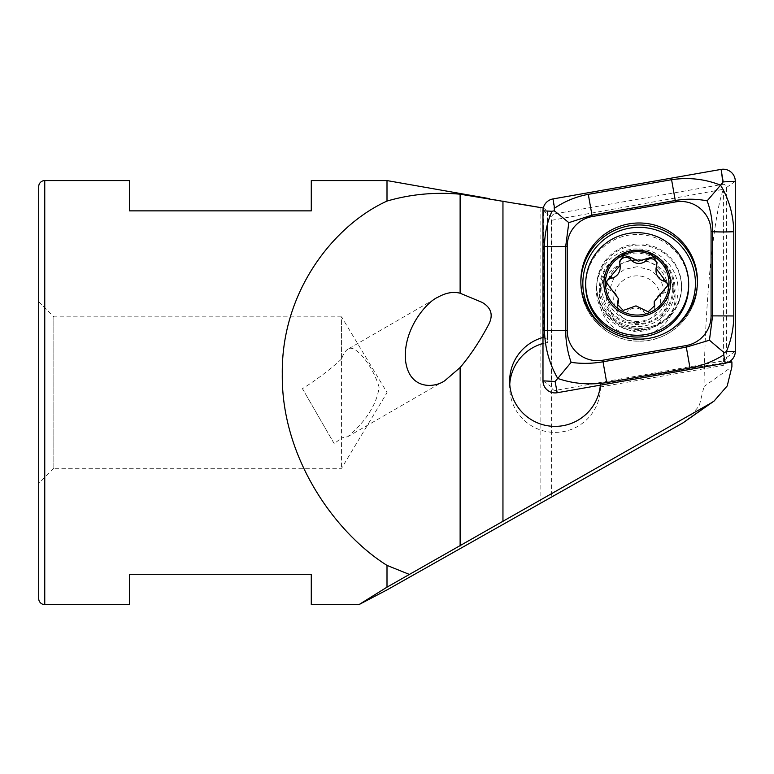 <?xml version="1.0" encoding="UTF-8"?>
<svg xmlns="http://www.w3.org/2000/svg" width="774" height="774" viewBox="0 0 774 774"><rect width="100%" height="100%" fill="white"/><g stroke="black" fill="none" stroke-linecap="round" stroke-linejoin="round"><path stroke-width="0.58" stroke-dasharray="3.87 2.9" d="M542.98 337.493A45.434 45.26 180 0 1 543.348 337.396L543.348 208.042L547.402 211.031L547.402 221.064L723.419 189.282C713.58 214.601 704.775 304.288 704.05 386.487L731.904 366.721M347.961 349.142C345.417 350.719 343.288 354.008 341.566 359.001L341.566 316.866L53.841 316.866L53.841 468.309L341.566 468.309L387.068 392.582L341.566 316.866L341.566 468.309L341.566 437.929L347.681 436.729C357.84 428.544 376.387 409.572 379.086 387.135C372.275 364.196 354.511 343.569 347.961 349.142L437.726 297.313M347.681 436.729L444.973 380.556M600.527 386.932L600.527 387.135A45.434 45.26 0 0 0 600.527 386.932L723.419 365.347L723.419 189.282M729.485 361.632L600.527 383.788L600.353 385.046A45.434 45.26 180 0 1 600.343 385.162M509.766 384.127A45.434 45.26 0 0 0 555.093 432.395A45.434 45.26 0 0 0 600.527 387.135M637.196 248.928A40.887 40.732 -0 0 0 596.309 289.66A40.887 40.732 -0 0 0 637.196 330.392A40.887 40.732 -0 0 0 678.082 289.66A40.887 40.732 -0 0 0 637.196 248.928M637.196 259.6A31.047 30.921 -0 0 0 606.148 290.521A31.047 30.921 -0 0 0 637.196 321.452A31.047 30.921 -0 0 0 668.233 290.521A31.047 30.921 -0 0 0 637.196 259.6M637.196 266.691L624.26 269.458L614.13 277.256L606.148 299.19L614.44 321.433L624.492 329.076L637.196 332.094L649.512 329.666L659.806 322.361L668.233 300.322L659.738 277.576L650.102 269.991L637.196 266.691M53.841 468.309L38.7 483.45L38.7 301.725L53.841 316.866L53.841 468.309M387 180.574L387 589.904M129.558 604.6L129.558 574.308L311.283 574.308L311.283 604.6M129.558 180.574L129.558 210.867L311.283 210.867L311.283 180.574M686.47 420.659L699.27 405.837L704.05 386.487M726.883 362.822L600.353 385.046M547.402 221.064L547.402 342.534A45.434 45.26 0 0 0 542.98 343.521M341.566 359.001C329.724 369.846 316.682 379.734 302.441 388.674L334.194 443.666L341.566 437.929M543.348 337.396L547.402 339.389L547.402 342.534M547.402 211.031L547.402 339.389M727.85 361.429L723.419 365.347M302.441 388.674L334.194 443.666M654.62 306.727A6.24 6.211 180 0 1 643.736 311.941A10.923 10.875 -0 0 0 628.111 310.867L628.111 308.565M628.111 310.867A6.24 6.211 180 0 1 617.449 305.401M639.218 251.269A37.858 37.713 -0 0 0 599.337 288.925A37.858 37.713 -0 0 0 635.164 326.589A37.858 37.713 -0 0 0 675.054 288.925A37.858 37.713 -0 0 0 639.218 251.269M635.164 335.626A37.858 37.713 -0 0 0 675.054 297.971A37.858 37.713 -0 0 0 639.218 260.306A37.858 37.713 -0 0 0 599.337 297.971A37.858 37.713 -0 0 0 635.164 335.626M635.938 322.574A23.472 23.384 -0 0 0 660.628 300.476A23.472 23.384 -0 0 0 638.453 275.873A23.472 23.384 -0 0 0 613.753 297.971A23.472 23.384 -0 0 0 635.938 322.574M688.676 285.761A51.49 51.287 -0 0 0 639.953 234.541A51.49 51.287 -0 0 0 585.705 285.761M656.942 263.77A6.24 6.211 180 0 1 656.681 267.03A10.923 10.875 -0 0 0 656.033 270.707M668.233 285.906A6.24 6.211 180 0 1 663.221 293.211A10.923 10.875 -0 0 0 654.243 303.911M618.349 300.805A10.923 10.875 -0 0 0 610.821 290.473L610.821 288.17M610.821 290.473A6.24 6.211 180 0 1 606.148 283.245M620.148 267.611A10.923 10.875 -0 0 0 619.906 265.366L619.906 263.063M619.906 265.366A6.24 6.211 180 0 1 619.761 262.434M596.735 287.357L596.735 286.177A42.406 42.241 0 0 0 639.14 328.418A42.406 42.241 0 0 0 681.536 286.177A42.406 42.241 0 0 0 639.14 243.936A42.406 42.241 0 0 0 596.735 286.177C596.164 308.671 616.481 328.844 639.14 328.253C661.934 328.815 682.146 308.526 681.536 286.177L681.536 287.357A42.406 42.241 0 0 0 639.14 245.116A42.406 42.241 0 0 0 596.735 287.357A42.406 42.241 0 0 0 639.14 329.598A42.406 42.241 0 0 0 681.536 287.357M580.848 282.065A58.302 58.079 0 0 0 580.839 283.052L580.839 281.068M697.432 282.065A58.302 58.079 0 0 1 697.442 283.052C698.245 314.099 670.303 341.953 639.14 341.15C607.977 341.953 580.036 314.089 580.839 283.052A58.302 58.079 0 0 0 639.14 341.131A58.302 58.079 0 0 0 697.442 283.052L697.442 281.068M554.523 213.895A3.26 3.251 0 0 0 551.833 217.097L551.833 387.135A3.26 3.251 0 0 0 555.655 390.338L723.748 360.81A3.26 3.251 0 0 0 726.447 357.607L726.447 187.569A3.26 3.251 0 0 0 722.616 184.367L554.523 213.895L552.984 198.928M540.862 207.713L540.862 503.139M44.757 604.6L44.757 180.574M551.378 220.609L551.378 497.198M635.231 324.48A36.678 36.542 -0 0 0 673.815 289.95A36.678 36.542 -0 0 0 639.16 251.511A36.678 36.542 -0 0 0 600.566 286.041A36.678 36.542 -0 0 0 635.231 324.48M656.681 267.03L656.681 264.727M663.221 293.211L663.221 290.898M643.736 311.941L643.736 309.639M607.629 329.937A56.318 56.105 0 0 0 670.652 329.937M551.833 217.097L542.98 210.818M722.616 184.367L721.078 169.4M726.447 187.569L735.3 181.29M726.447 357.607L735.3 351.328M723.748 360.81L725.286 363.209M555.655 390.338L557.193 392.737M551.833 387.135L542.98 380.856M606.148 299.19L606.148 290.521M496.376 199.866L489.391 198.637M668.233 300.322L668.233 290.521M509.66 387.135L509.66 381.118M672.654 288.392C673.206 307.897 654.93 325.215 635.29 323.629C614.856 320.804 603.672 309.049 601.727 288.392C601.175 268.878 619.461 251.56 639.092 253.146C659.525 255.981 670.71 267.727 672.654 288.392M654.736 307.926L654.736 305.604M675.054 297.971L675.054 288.925M599.337 297.971L599.337 288.925M657.049 264.921L657.049 262.589M668.349 287.086L668.349 284.726M617.333 306.591L617.333 304.259M606.032 284.426L606.032 282.065M619.655 263.595L619.655 261.273"/><path stroke-width="1.16" d="M726.883 362.822L731.904 361.942L731.904 366.721L727.241 385.907L714.083 401.058L710.532 403.322L387 587.156L387 565.388C334.339 532.319 281.204 456.912 282.287 374.113C281.204 291.121 334.339 224.973 387 201.076C410.53 194.216 434.901 191.923 460.124 194.197L543.348 208.042M387 587.156L359.001 604.6L387 589.904L683.007 422.856L714.083 401.058M437.726 297.313C445.737 292.775 453.206 291.411 460.124 293.23L482.096 302.363C491.587 307.888 493.628 315.55 488.22 325.351C479.609 341.528 470.234 355.585 460.124 367.534L444.973 380.556C434.62 388.287 408.614 390.193 405.441 359.668C403.244 328.573 427.074 301.705 437.726 297.313M600.343 385.162A45.434 45.26 180 0 1 555.093 426.377A45.434 45.26 180 0 1 542.98 337.493M38.7 598.534L38.7 186.64A6.057 6.057 0 0 1 44.757 180.574L44.757 604.6A6.057 6.057 0 0 1 38.7 598.534L38.7 483.45M387 201.076L387 180.574L311.283 180.574L311.283 210.867L129.558 210.867L129.558 180.574L44.757 180.574M359.001 604.6L311.283 604.6L311.283 574.308L129.558 574.308L129.558 604.6L44.757 604.6M409.001 574.279L387 565.388M542.98 343.521A45.434 45.26 0 0 0 509.766 384.127M38.7 186.64L38.7 301.725M731.904 361.942L729.485 361.632M623.244 310.442L635.986 305.865L648.157 311.777L654.727 305.604L654.243 301.637L668.349 284.726L656.052 268.452L657.049 262.589L653.101 256.784L638.395 261.186L630.655 257.278L623.757 255.391L619.655 261.273L620.138 265.337L606.032 282.065L618.339 298.551L617.342 304.259L623.244 310.442M654.243 301.637L654.243 303.911A10.923 10.875 -0 0 0 654.475 306.146L654.475 303.853M654.475 306.146A6.24 6.211 180 0 1 654.62 306.727M619.761 262.434A6.24 6.211 180 0 1 630.655 259.58A10.923 10.875 -0 0 0 646.28 260.654L646.28 258.352M639.953 232.761A51.49 51.287 -0 0 0 585.705 283.981A51.49 51.287 -0 0 0 634.438 335.19A51.49 51.287 -0 0 0 688.676 283.981A51.49 51.287 -0 0 0 639.953 232.761M670.458 285.161A33.311 33.185 -0 0 0 638.976 250.244A33.311 33.185 -0 0 0 603.923 281.601A33.311 33.185 -0 0 0 635.406 316.527A33.311 33.185 -0 0 0 670.458 285.161M585.705 283.981L585.705 285.761A51.49 51.287 -0 0 0 634.438 336.98A51.49 51.287 -0 0 0 688.676 285.761L688.676 283.981M638.898 251.743A31.802 31.676 -0 0 0 605.432 281.688A31.802 31.676 -0 0 0 635.493 315.018A31.802 31.676 -0 0 0 668.949 285.074A31.802 31.676 -0 0 0 638.898 251.743M646.28 260.654A6.24 6.211 180 0 1 656.942 263.77M656.033 268.452L656.033 270.707A10.923 10.875 -0 0 0 663.56 281.039L663.56 278.746M663.56 281.039A6.24 6.211 180 0 1 668.233 285.906M617.449 305.401A6.24 6.211 180 0 1 617.7 304.492A10.923 10.875 -0 0 0 618.349 300.805L618.349 298.551M606.148 283.245A6.24 6.211 180 0 1 611.16 278.311A10.923 10.875 -0 0 0 620.148 267.611L620.148 265.337M697.442 281.068A58.302 58.079 0 0 0 639.14 222.989A58.302 58.079 0 0 0 580.839 281.068A58.302 58.079 0 0 0 639.14 339.147A58.302 58.079 0 0 0 697.442 281.068M592.236 216.546A30.283 30.176 0 0 0 567.207 246.258L567.207 330.508A30.283 30.176 0 0 0 602.753 360.229L686.045 345.591A30.283 30.176 0 0 0 711.074 315.879L711.074 231.629A30.283 30.176 0 0 0 675.528 201.917L592.236 216.546L591.975 215.133L568.832 222.66L565.697 246.335L567.207 246.258M552.984 198.928A12.113 12.065 0 0 0 542.98 210.818L542.98 380.856A12.113 12.065 0 0 0 557.193 392.737L725.286 363.209A12.113 12.065 0 0 0 735.3 351.328L735.3 181.29A12.113 12.065 0 0 0 721.078 169.4L552.984 198.928L554.552 208.187C564.807 201.24 576.059 196.625 588.288 194.342L671.58 179.703C688.618 177.159 704.94 178.978 720.546 185.17L723.187 181.9L735.3 181.29M571.125 362.358L557.735 378.457C549.327 363.732 544.906 347.768 544.49 330.585L544.49 246.335A21.198 1.848 -0 0 0 565.697 246.335L565.697 330.585C565.755 341.615 567.574 352.209 571.125 362.358C581.497 363.848 592.12 363.654 603.014 361.787L686.306 347.158L709.448 340.202L712.583 315.956L712.583 231.707C712.515 220.716 710.706 210.441 707.155 200.863L720.546 185.17C728.953 199.053 733.365 214.562 733.781 231.707L733.781 315.956C733.655 328.36 731.169 340.299 726.322 351.773L723.913 352.499L723.729 354.86C713.473 361.313 702.221 365.686 689.992 367.96L606.7 382.588C589.662 385.181 573.341 383.807 557.735 378.457L555.093 381.466L557.193 392.737M544.49 246.335C544.615 233.942 547.112 222.254 551.959 211.263L554.368 210.77L554.552 208.187M707.155 200.863C696.784 198.802 686.151 198.686 675.257 200.505L675.528 201.917M568.832 222.66L554.368 210.77M723.913 352.499L709.448 340.202M519.664 203.968L543.396 208.042M502.955 521.821L502.955 201.027M460.124 545.97L460.124 367.534M460.124 293.23L460.124 194.197M683.007 422.856L710.532 403.322M630.655 259.58L630.655 257.278M617.7 304.492L617.7 302.189M611.16 278.311L611.16 276.008M670.652 329.937A56.318 56.105 0 0 0 639.14 227.343A56.318 56.105 0 0 0 607.629 329.937M697.432 282.065A58.302 58.079 0 0 0 639.14 224.973A58.302 58.079 0 0 0 580.848 282.065M726.322 351.773L735.3 351.328M723.729 354.86L725.286 363.209M723.187 181.9L721.078 169.4M551.959 211.263L542.98 210.818M555.093 381.466L542.98 380.856M671.58 179.703L675.257 200.505L591.975 215.133L588.288 194.342M733.781 231.707A21.198 1.848 -0 0 1 712.583 231.707L711.074 231.629M733.781 315.956L711.074 315.879M689.992 367.96L686.045 345.591M606.7 382.588L602.753 360.229M544.49 330.585L567.207 330.508M489.391 198.637L387 180.574"/></g></svg>
